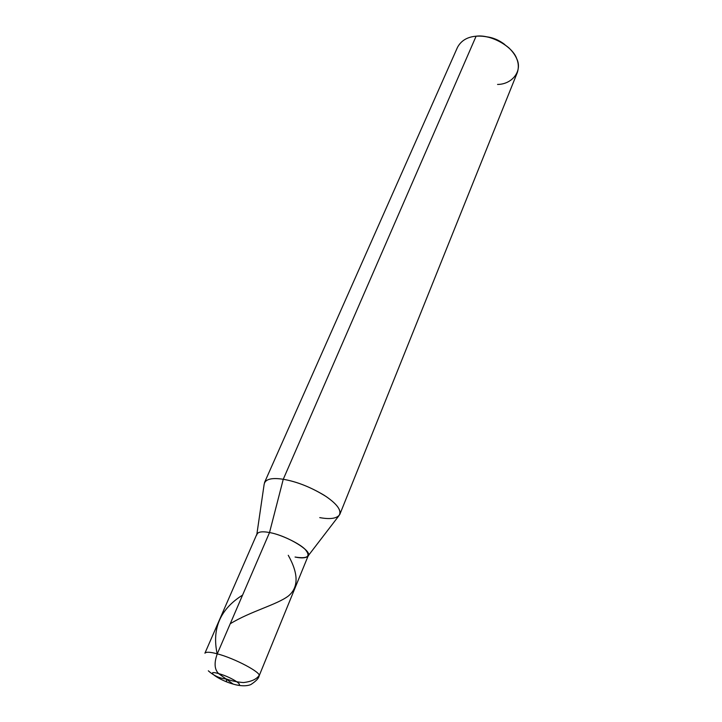 <?xml version="1.0" encoding="UTF-8"?>
<svg xmlns="http://www.w3.org/2000/svg" width="722" height="722" viewBox="0 0 722 722"><rect width="100%" height="100%" fill="white"/><g stroke="black" fill="none" stroke-linecap="round" stroke-linejoin="round"><path stroke-width="1.08" d="M204.913 653.211L256.942 533.991C258.485 531.717 262.682 531.23 269.523 532.547C287.816 535.751 314.548 552.294 307.626 556.518C305.307 558.133 301.11 558.305 295.054 557.041C307.653 558.999 311.056 556.481 305.253 549.496C299.801 543.504 280.416 534.289 269.523 532.547L217.268 653.843C214.001 662.85 214.443 669.429 218.595 673.581L233.188 684.104C218.928 680.196 203.559 669.258 218.595 673.581C203.559 669.258 218.928 680.196 233.188 684.104L236.599 684.979C246.464 687.01 251.021 684.546 251.238 684.312C256.184 680.972 258.783 678.229 259.045 676.072C262.42 673.021 234.587 658.274 217.268 653.843C210.246 651.948 206.131 651.74 204.913 653.211C206.131 651.74 210.246 651.948 217.268 653.843C214.001 662.85 214.443 669.429 218.595 673.581L233.188 684.104C248.359 688.598 233.359 677.624 218.595 673.581C233.359 677.624 248.359 688.598 233.188 684.104M308.24 555.66C312.256 550.742 286.472 535.453 269.523 532.547L217.268 653.843C234.587 658.274 262.42 673.021 259.045 676.072L308.24 555.66M504.813 44.556C499.182 40.161 493.018 37.553 486.312 36.741C493.018 37.553 499.182 40.161 504.813 44.556M256.879 534.127L264.126 484.462C265.001 479.191 271.382 477.468 283.259 479.282L269.523 532.547C261.563 531.058 257.303 531.888 256.752 535.029M457.468 47.399C461.069 40.667 467.278 36.93 476.105 36.199L283.259 479.282C273.196 477.675 266.941 478.776 264.496 482.576L457.468 47.399M295.054 557.041C307.653 558.999 311.056 556.481 305.253 549.496C299.801 543.504 280.416 534.289 269.523 532.547L283.259 479.282C296.3 481.493 309.918 486.808 324.124 495.229C335.901 502.945 341.145 509.335 339.827 514.398C337.165 518.495 330.468 519.569 319.756 517.62M308.186 555.805L338.744 515.977C342.183 511.275 338.031 504.831 326.299 496.655C311.778 487.549 297.428 481.764 283.259 479.282L476.105 36.199C487.476 35.432 498.37 39.295 508.793 47.778C517.241 55.964 520.066 64.267 517.277 72.669L339.827 514.398M497.557 84.438C512.169 84.411 522.764 70.9 516.726 58.69C512.656 46.379 490.563 34.096 476.105 36.199M225.815 678.779C231.049 680.801 236.906 682.055 243.377 682.561C251.301 681.649 256.545 679.285 259.099 675.458M226.23 678.996L226.618 681.83M217.16 653.816C211.79 628.636 220.264 609.061 242.574 595.108M226.103 678.996C219.587 678.346 213.667 675.621 208.324 670.801M230.228 623.763C250.633 611.227 276.815 604.819 288.475 595.93C298.664 587.32 298.601 573.773 288.258 555.29"/></g></svg>
